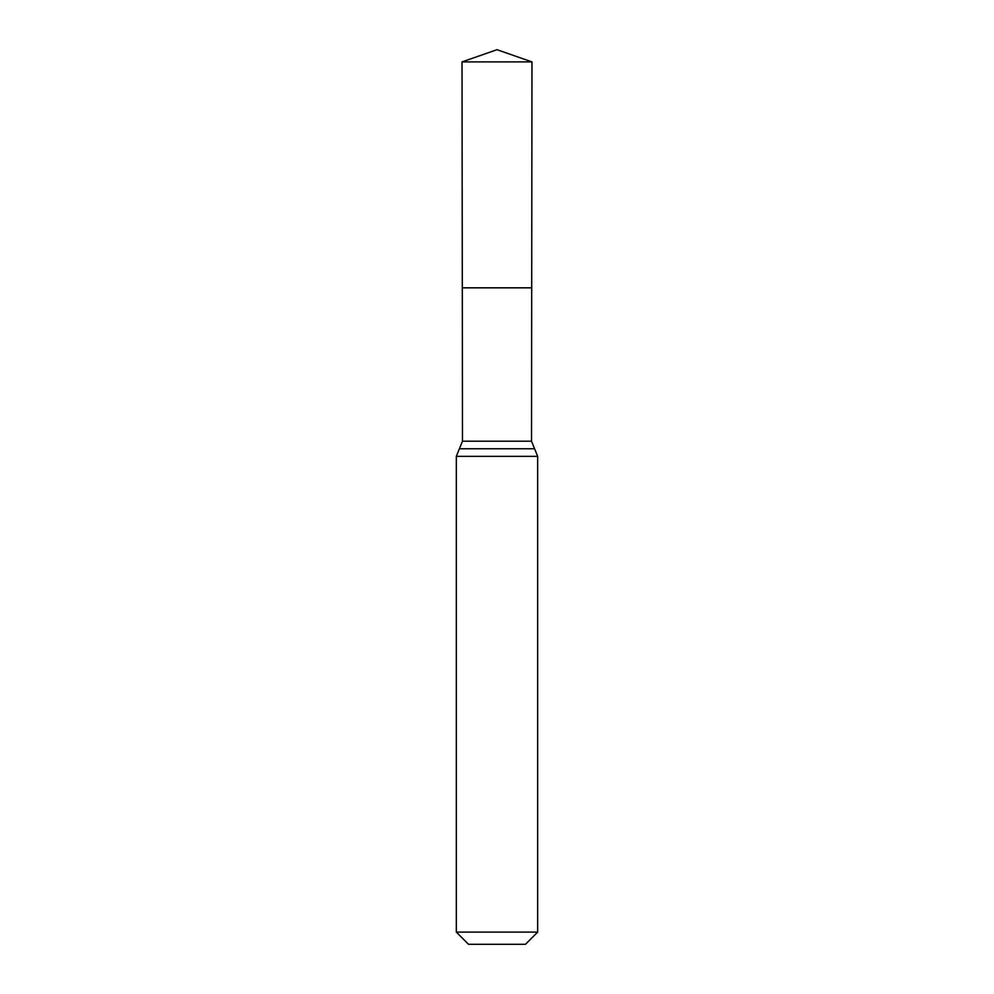 <?xml version="1.0" encoding="UTF-8"?>
<svg xmlns="http://www.w3.org/2000/svg" width="994" height="994" viewBox="0 0 994 994"><rect width="100%" height="100%" fill="white"/><g stroke="black" fill="none" stroke-linecap="round" stroke-linejoin="round"><path stroke-width="1.49" d="M456.333 932.099L537.667 932.099L525.466 944.3L468.534 944.3L456.333 932.099L456.333 456.333L462.483 441.199L531.517 441.199L531.976 61.901L462.024 61.901L497 49.7L531.976 61.901M462.483 441.199L462.297 287.825L531.703 287.825L462.297 287.825L462.024 61.901M537.667 932.099L537.667 456.333L531.517 441.199M497 287.825L531.703 287.825L531.976 61.901L497 49.7M456.333 456.333L537.667 456.333M459.414 448.766L534.586 448.766"/></g></svg>
